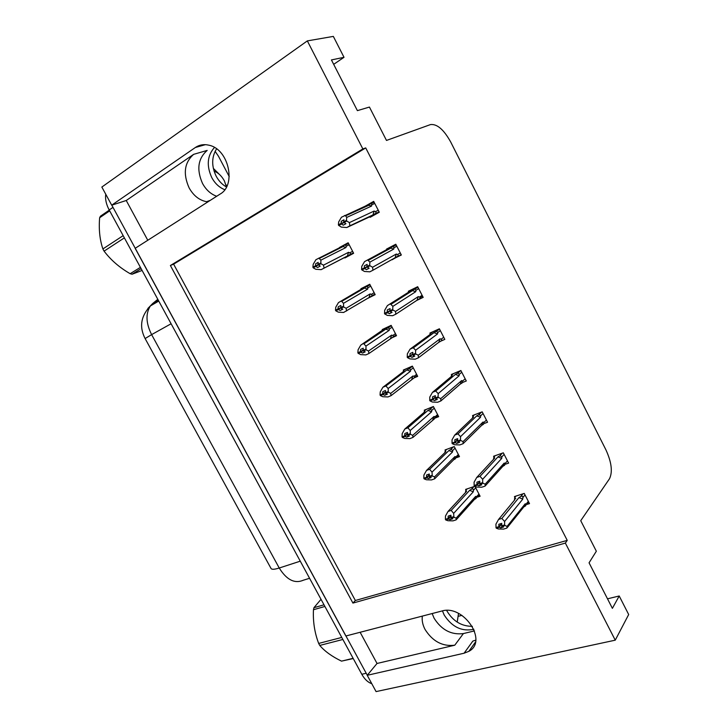 <?xml version="1.0" encoding="UTF-8"?>
<svg xmlns="http://www.w3.org/2000/svg" width="728" height="728" viewBox="0 0 728 728"><rect width="100%" height="100%" fill="white"/><g stroke="black" fill="none" stroke-linecap="round" stroke-linejoin="round"><path stroke-width="1.09" d="M216.689 196.269C210.783 194.139 206.06 189.871 202.53 183.465C196.396 169.588 197.943 158.567 207.18 150.414L193.648 154.345L126.244 200.5L111.703 205.178L101.847 187.051L307.334 40.895L362.853 148.94L170.388 265.511L352.925 603.084L565.365 543.088L615.251 640.176L628.683 614.532L619.21 595.986L607.498 598.816M207.926 201.856L206.515 201.692C199.29 200.255 193.493 195.659 189.125 187.897C182.855 173.792 184.366 162.608 193.648 154.345M474.51 630.894L463.399 633.569C451.351 635.107 441.578 629.993 434.097 618.218L432.159 613.549M422.331 616.097C421.749 620.429 422.668 624.897 425.07 629.483C432.678 641.441 442.579 646.682 454.763 645.208L463.399 633.569M615.251 640.176L376.076 691.6L367.221 675.302L464.091 653.216L468.832 651.342C488.452 641.268 463.408 604.049 441.696 611.065L345.855 635.99L135.153 248.33L220.111 194.076C236.655 185.085 228.665 148.967 208.909 145.2C203.913 144.026 199.39 144.799 195.359 147.502L111.703 205.178M464.091 653.216L472.827 641.104L475.766 640.13M147.784 240.267L126.244 200.5M360.132 632.277L377.031 663.463L367.221 675.302M461.916 615.369L458.613 616.207M333.679 64.346L344.016 57.312L333.333 36.4L307.334 40.895M619.21 595.986L612.385 608.344L589.061 562.817L596.341 551.223L580.735 520.684L609.5 478.76C612.767 471.917 611.593 462.316 605.978 449.959L450.75 142.087C443.825 129.602 437.073 123.769 430.494 124.579L386.486 140.431L369.433 107.062L357.393 110.638L331.422 59.933L344.016 57.312M365.72 147.911L173.619 264.155L355.355 600.5L567.23 540.367L365.72 147.911L362.853 148.94M567.23 540.367L565.365 543.088M355.355 600.5L352.925 603.084M173.619 264.155L170.388 265.511M528.674 502.011L526.699 504.486L529.511 503.63L524.242 493.42L514.432 496.578L514.851 497.397M505.723 464.109L508.617 463.108L503.312 452.816L493.584 456.247L493.975 457.002M462.944 382.346L466.284 380.981L460.879 370.507L451.333 374.492L451.669 375.138M440.913 341.104L444.826 339.366L439.375 328.792L429.93 333.06L430.23 333.651M416.607 300.518L423.177 297.379L417.681 286.705L408.326 291.264L408.599 291.791M391.937 259.55L401.337 255L395.786 244.235L386.532 249.094L386.768 249.558M386.805 249.631L387.078 250.15M484.484 423.387L487.542 422.231L482.191 411.839L472.554 415.551L472.918 416.252M369.851 216.817L370.115 217.326L379.288 212.239L373.692 201.374L365.42 206.033M364.537 206.534L364.819 207.089M474.793 486.313L465.611 489.407L466.002 490.144M479.352 494.822L477.24 497.188L480.098 496.25L474.956 486.377M458.813 455.373L456.52 457.666L459.477 456.638L454.236 446.573L445.036 449.959L445.39 450.65M414.159 377.868L417.69 376.367L412.357 366.12L403.339 370.042L403.649 370.625M391.573 337.983L396.523 335.699L391.145 325.371L382.218 329.556L382.5 330.093M366.648 298.908L375.175 294.676L369.751 284.248L360.915 288.725L361.17 289.207M435.499 417.918L438.675 416.671L433.387 406.524L424.278 410.173L424.615 410.81M344.635 257.512L344.872 257.967L353.635 253.289L348.157 242.77L339.421 247.529L339.776 248.203M348.321 243.088L339.421 247.529M401.155 254.664L392.055 259.787M422.531 296.123L420.065 297.752M377.031 663.463L454.763 645.208M367.276 675.229L111.793 205.141M371.762 683.665C367.913 682.4 364.591 679.27 361.798 674.274L109.191 209.964C106.215 204.35 105.069 199.108 105.751 194.23M353.453 252.944L321.148 269.642L315.825 269.278L313.222 267.849L315.77 266.475L317.626 267.495L320.184 266.12L317.99 264.455L318.209 262.371L315.661 263.754L315.433 265.838L312.885 267.212L313.204 264.3L315.925 259.687L344.308 245.345L345.5 245.008L346.237 246.228L349.185 244.744M318.145 264.746L312.885 267.212M321.148 269.642L349.331 254.973C350.65 254.154 350.778 253.444 349.686 252.862L348.512 252.316L323.487 265.156L320.893 263.709L318.327 265.092M320.893 263.709L320.866 260.142L345.991 247.493L346.237 246.228M313.222 267.849L315.77 266.475M318.2 262.471L315.661 263.754M318.846 258.094L320.866 260.142M320.557 263.063L317.99 264.455M342.415 246.337L345.991 247.493M347.438 255.974L348.512 252.316M323.487 265.156L324.078 268.068M318.273 264.992L315.679 266.311M315.433 265.838L312.967 267.376M318.109 264.683L315.515 266.002M377.932 212.995L346.801 227.527L341.35 227.109L338.647 225.371L341.323 223.869L343.27 225.17L345.955 223.669L344.089 222.531L346.783 221.021L346.446 220.357L343.743 221.867L343.944 219.783L341.259 221.294L341.15 223.551L338.393 224.879L338.666 221.958L341.45 217.235L367.84 204.941L371.571 206.06L371.79 204.805L374.756 203.449M344.135 222.559L341.323 223.869M338.729 225.534L341.405 224.042M341.059 223.378L338.393 224.879M341.15 223.551L343.944 222.249M344.053 222.459L338.474 225.043M343.916 220.074L341.259 221.294M378.278 210.274L375.32 211.657C376.403 212.321 376.276 213.058 374.92 213.886L379.115 211.912M375.32 211.657L374.137 211.047L372.982 214.897L374.92 213.886M374.137 211.047L349.394 222.613L349.886 225.817L372.982 214.897M346.801 227.527L349.886 225.817M349.394 222.613L346.783 221.021M344.089 222.531L343.743 221.867M367.84 204.941L371.153 203.613L371.79 204.805M344.526 215.497L345.618 215.806L346.71 217.435L371.571 206.06M346.446 220.357L346.71 217.435M342.56 309.072L340.194 310.483L342.788 309.191L340.977 308.244L340.841 305.478L338.247 306.779L338.056 308.909L335.481 310.192L335.754 307.216L338.447 302.611L365.966 286.896L367.012 286.559L367.895 287.815L370.734 286.149M338.056 308.909L335.481 310.192M369.205 284.53L338.447 302.611M340.704 307.716L335.808 310.829L338.347 312.148L343.625 312.467L370.934 296.442C372.245 295.604 372.372 294.922 371.316 294.385L370.17 293.894L346.109 308.281L343.58 306.952L340.977 308.244M343.58 306.952L343.507 303.321L367.676 289.107L367.895 287.815M341.414 301.11L343.507 303.321M343.243 306.315L340.649 307.607M364.082 287.906L367.676 289.107M369.06 297.461L370.17 293.894M335.808 310.829L338.393 309.536L340.194 310.483M346.109 308.281L346.592 310.993M340.795 307.899L338.393 309.536M340.649 307.589L338.147 309.072M335.726 310.665L338.302 309.382M364.683 351.633L362.571 353.08L365.183 351.879L363.09 350.377L363.254 348.193L360.633 349.404L360.478 351.579L357.867 352.789L358.094 349.74L360.769 345.136L385.558 329.111L388.306 327.755L389.371 329.029L392.101 327.191M360.478 351.579L357.867 352.789M382.273 330.33L382.136 330.812M385.831 327.864L360.769 345.136M359.85 352.07L358.112 353.253L360.669 354.627L365.893 354.9L368.905 353.526L392.356 337.537C393.648 336.691 393.784 336.027 392.765 335.544L391.646 335.108L368.523 351.023L366.057 349.795L363.427 351.005M366.057 349.795L365.938 346.1L389.171 330.366L389.371 329.029M363.763 343.734L365.938 346.1M365.72 349.158L363.09 350.377M385.558 329.111L389.171 330.366M390.499 338.575L391.646 335.108M358.194 353.417L360.806 352.216L362.571 353.08M368.523 351.023L368.905 353.526M363.117 350.423L360.806 352.216M363.117 350.004L360.56 351.742M358.112 353.253L360.724 352.052M386.623 393.812L384.73 395.286L387.378 394.166L385.667 393.375L385.467 390.517L382.819 391.646L382.691 393.875L380.052 394.995L380.244 391.873L382.892 387.269L385.922 385.976L406.852 369.942L409.4 368.605L410.647 369.888L413.267 367.868M382.691 393.875L380.052 394.995M405.842 368.95L403.458 370.77L403.212 371.744M403.458 370.77L403.885 371.235L382.892 387.269M381.354 394.631L380.38 395.613L382.782 396.714L387.969 396.951L391.009 395.677L413.586 378.278C414.86 377.423 415.006 376.776 414.014 376.349L412.931 375.957L390.727 393.366L388.324 392.246L385.667 393.375M388.324 392.246L388.17 388.497L410.474 371.253L410.647 369.888M385.922 385.976L388.17 388.497M387.997 391.619L385.339 392.747M406.852 369.942L410.474 371.253M411.748 379.334L412.931 375.957M380.38 395.613L383.019 394.494L384.73 395.286M390.727 393.366L391.009 395.677M385.358 392.456L383.019 394.494M385.376 392.01L382.773 394.03M380.289 395.45L382.928 394.33M400.291 252.98L397.461 254.563L396.314 254.017L372.572 267.24L372.945 270.224L369.833 271.826L364.428 271.453L361.789 269.833L367.139 266.876M361.789 269.833L364.501 268.423L366.402 269.642L369.114 268.232L367.303 267.185L370.033 265.766L369.688 265.11L366.958 266.521L367.121 264.382L364.409 265.802L364.328 268.104L361.625 269.515L361.771 266.357L364.528 261.634L390.017 247.893L393.757 249.076L393.957 247.775L396.806 246.228M367.176 266.949L364.501 268.423M361.88 269.997L364.582 268.596M364.246 267.94L361.534 269.342M364.328 268.104L367.012 266.63M369.023 268.177L366.402 269.642M397.461 254.563C398.507 255.173 398.371 255.892 397.033 256.729L395.113 257.757L396.314 254.017M372.945 270.224L395.113 257.757M372.572 267.24L370.033 265.766M367.303 267.185L366.958 266.521M390.017 247.893L393.175 246.528L393.957 247.775M367.64 260.005L369.906 262.107L393.757 249.076M369.688 265.11L369.906 262.107M395.968 244.59L364.528 261.634M422.113 295.304L419.401 297.088L418.281 296.587L395.522 311.447L395.795 314.214L392.638 315.715L387.287 315.388L384.721 313.877L387.114 312.33M384.721 313.877L387.46 312.558L389.307 313.695L392.055 312.376L390.29 311.411L393.047 310.083L392.711 309.436L389.953 310.756L390.081 308.572L387.332 309.891L387.287 312.248L384.557 313.559L384.657 310.328L387.387 305.605L411.993 290.454L415.752 291.691L415.925 290.354L418.664 288.606M390.026 310.901L387.46 312.558M384.803 314.041L387.542 312.731M387.205 312.075L384.466 313.395M387.287 312.248L389.962 310.519M391.664 312.157L389.307 313.695M419.401 297.088C420.411 297.634 420.265 298.334 418.946 299.19L417.044 300.236L418.281 296.587M395.795 314.214L417.044 300.236M395.522 311.447L393.047 310.083M390.29 311.411L389.953 310.756M411.993 290.454L414.969 289.071L415.925 290.354M390.536 304.086L392.883 306.361L415.752 291.691M392.711 309.436L392.883 306.361M408.335 292.319L387.387 305.605M408.454 291.882L413.131 288.925M443.734 337.255L441.132 339.221L440.049 338.784L418.263 355.237L418.427 357.785L415.242 359.186L409.928 358.904L407.516 357.675L408.708 356.556M407.434 357.512L410.201 356.283L412.002 357.33L414.787 356.11L413.067 355.219L415.852 353.99L415.524 353.344L412.731 354.572L412.822 352.334L410.046 353.562L410.037 355.974L407.271 357.193L407.325 353.899L410.037 349.176L413.222 347.757L433.779 332.632L437.546 333.925L437.692 332.56L440.313 330.612M412.74 354.39L410.201 356.283M407.516 357.675L410.283 356.447M409.955 355.801L407.18 357.029M410.037 355.974L412.758 353.945M414.105 355.755L412.002 357.33M441.132 339.221C442.124 339.712 441.96 340.395 440.658 341.259L438.784 342.324L440.049 338.784M418.427 357.785L438.784 342.324M418.263 355.237L415.852 353.99M413.067 355.219L412.731 354.572M433.779 332.632L436.545 331.24L437.692 332.56M413.222 347.757L415.643 350.195L437.546 333.925M415.524 353.344L415.643 350.195M429.893 334.607L430.093 333.752L430.667 334.034L410.037 349.176M430.093 333.752L432.814 331.759M465.165 378.824L462.68 380.981L461.625 380.589L440.786 398.616L440.849 400.955L437.628 402.256L432.368 402.02L430.021 400.901L430.776 400.018M429.93 400.737L432.732 399.599L434.489 400.564L437.3 399.426L435.626 398.626L438.447 397.479L438.11 396.833L435.299 397.979L435.353 395.695L432.55 396.833L432.569 399.29L429.775 400.427L429.784 397.06L432.478 392.337L435.69 391.018L455.355 374.429L459.141 375.775L459.268 374.374L461.779 372.245M435.308 397.397L432.732 399.599M430.021 400.901L432.814 399.763M432.487 399.126L429.684 400.264M432.569 399.29L435.326 396.942M436.345 398.971L434.489 400.564M462.68 380.981L462.171 382.955L460.314 384.038L461.625 380.589M440.849 400.955L460.314 384.038M440.786 398.616L438.447 397.479M435.626 398.626L435.299 397.979M455.355 374.429L457.903 373.064L459.268 374.374M435.69 391.018L438.192 393.621L459.141 375.775M438.11 396.833L438.192 393.621M451.269 376.531L451.542 375.248L452.215 375.739L432.478 392.337M451.542 375.248L453.535 373.573M472.39 626.335C461.679 626.344 453.271 621.339 447.156 611.32L446.71 610.455M442.451 610.883L444.207 615.051C451.997 627.035 461.889 631.777 473.882 629.292M469.405 650.541L470.306 650.332M458.504 613.413L457.22 622.121M226.472 186.978C222.213 184.603 218.791 181.017 216.198 176.222C211.402 166.184 211.529 157.057 216.58 148.858M214.451 147.466C207.234 155.674 206.352 165.738 211.803 177.659C215.033 183.556 219.356 187.56 224.77 189.69M226.754 186.413L225.917 184.575M219.292 174.292L213.331 168.359M215.097 151.324L218.418 156.147L229.229 176.567M342.861 639.475L319.765 645.436L319.21 644.444L318.673 643.434L341.751 637.437M324.906 606.46L313.468 609.727C312.867 621.439 314.596 632.678 318.673 643.434M313.468 609.727L313.932 607.707L324.006 604.813M321.012 599.308L313.932 607.707M353.235 658.549L341.514 661.133L353.116 658.321M319.765 645.436C324.761 651.314 332.014 656.547 341.514 661.133M124.37 237.874L104.086 251.133L103.476 250.041L102.894 248.94L123.159 235.644M109.682 210.865L99.636 217.754C98.68 229.366 99.763 239.758 102.894 248.94M99.636 217.754L100.437 216.207L109.282 210.137M214.068 171.144C218.154 172.645 221.576 175.858 224.324 180.781L226.49 186.941M141.114 268.65L132.077 274.229L130.157 273.701L140.413 267.358M132.077 274.229L142.097 270.452M104.086 251.133C110.829 260.051 119.519 267.567 130.157 273.701M408.372 435.644L406.697 437.109L409.373 436.072L407.698 435.353L407.48 432.459L404.804 433.506L404.704 435.781L402.038 436.809L402.184 433.633L404.804 429.029L407.871 427.827L427.955 410.428L430.294 409.127L431.75 410.392L434.261 408.199M404.704 435.781L402.038 436.809M426.29 409.373L424.433 410.965L424.124 412.348M424.433 410.965L424.952 411.629L404.804 429.029M403.021 436.618L402.356 437.428L404.704 438.429L409.846 438.629L412.913 437.446L434.625 418.664L435.08 416.789L434.024 416.452L412.731 435.326L410.392 434.316L407.698 435.353M410.392 434.316L410.201 430.503L431.595 411.793L431.75 410.392M407.871 427.827L410.201 430.503M410.064 433.688L407.38 434.734M427.955 410.428L431.595 411.793M432.805 419.728L434.024 416.452M402.356 437.428L405.023 436.391L406.697 437.109M412.731 435.326L412.913 437.446M407.407 434.079L405.023 436.391M407.425 433.624L404.786 435.936M402.275 437.273L404.941 436.236M429.93 477.113L428.464 478.56L431.167 477.604L429.538 476.958L429.283 474.019L426.59 474.984L426.517 477.304L423.823 478.26L423.924 475.011L426.526 470.415L429.62 469.305L448.876 450.559L450.987 449.322L452.661 450.532L455.073 448.175M426.517 477.304L423.823 478.26M446.764 449.322L445.218 450.814L444.872 452.616M445.218 450.814L445.845 451.669L426.526 470.415M434.734 478.724L453.681 459.778L455.482 458.704L455.965 456.884L454.936 456.593L434.534 476.913L432.259 475.994L429.538 476.958M432.259 475.994L432.023 472.126L452.534 451.97L452.661 450.532M434.534 476.913L434.625 478.833L431.522 479.925L426.426 479.77L424.142 478.869L424.624 478.16M429.62 469.305L432.023 472.126M431.931 475.384L429.22 476.349M448.876 450.559L452.534 451.97M453.681 459.778L454.936 456.593M424.142 478.869L426.836 477.914L428.464 478.56M429.247 475.302L426.836 477.914M429.265 474.838L426.599 477.459M424.06 478.715L426.754 477.759M451.305 518.236L450.031 519.637L452.771 518.764L451.187 518.19L450.905 515.215L448.175 516.097L448.13 518.454L445.409 519.328L445.472 516.025L448.057 511.429L451.187 510.41L469.615 490.344L471.489 489.198C472.818 488.57 473.455 488.952 473.391 490.335L475.703 487.805M448.13 518.454L445.409 519.328M467.167 488.879L465.829 490.317L465.465 492.556M465.829 490.317L466.557 491.364L448.057 511.429M456.502 519.455L474.383 499.481L476.167 498.389L476.667 496.623L475.666 496.387L456.147 518.118L453.926 517.308L451.187 518.19M453.926 517.308L453.653 513.376L473.282 491.8L473.391 490.335M456.147 518.118L456.137 519.856L453.007 520.857L447.947 520.738L445.727 519.938L446.091 519.292M466.557 491.364L466.102 491.864M451.187 510.41L453.653 513.376M453.608 516.698L450.869 517.581M469.615 490.344L473.282 491.8M474.383 499.481L475.666 496.387M445.727 519.938L448.448 519.064L450.031 519.637M450.887 516.143L448.448 519.064M450.896 515.67L448.211 518.609M445.645 519.783L448.366 518.909M486.404 420.02L484.029 422.367L483.01 422.022L463.099 441.587L463.063 443.725L459.805 444.926L454.591 444.735L452.306 443.725L452.843 442.961M452.224 443.561L455.055 442.515L456.765 443.398L459.605 442.351L457.976 441.623L460.824 440.567L460.496 439.93L457.648 440.986L457.675 438.647L454.845 439.703L454.891 442.205L452.07 443.252L452.033 439.821L454.7 435.107L457.948 433.879L476.749 415.852L480.544 417.262L480.653 415.815L483.046 413.504M457.657 439.985L455.055 442.515M452.306 443.725L455.137 442.67M454.809 442.042L451.979 443.088M454.891 442.205L457.666 439.512M458.394 441.805L456.765 443.398M484.029 422.367L483.501 424.278L481.663 425.37L483.01 422.022M463.063 443.725L481.663 425.37M463.099 441.587L460.824 440.567M457.976 441.623L457.648 440.986M476.749 415.852L479.042 414.541L480.653 415.815M457.948 433.879L460.533 436.645L480.544 417.262M460.496 439.93L460.533 436.645M472.481 418.118L472.79 416.371L473.573 417.071L454.7 435.107M472.79 416.371L474.401 414.833M507.462 460.86L505.187 463.381L504.195 463.09L485.212 484.165L485.075 486.104L481.79 487.205L476.613 487.059L474.392 486.149L474.793 485.467M474.31 485.986L477.168 485.03L478.833 485.84L481.699 484.875L480.125 484.22L483.001 483.246L482.673 482.619L479.798 483.592L479.798 481.199L476.931 482.173L477.013 484.721L474.155 485.685L474.083 482.191L476.731 477.468L480.007 476.349L497.952 456.911L501.756 458.367L501.838 456.893L504.122 454.399M479.798 482.154L477.168 485.03M474.392 486.149L477.25 485.185M476.931 484.557L474.074 485.521M477.013 484.721L479.798 481.672M480.252 484.275L478.833 485.84M505.187 463.381L504.64 465.238L502.82 466.348L504.195 463.09M485.467 485.667L502.82 466.348M485.212 484.165L483.001 483.246M480.125 484.22L479.798 483.592M497.952 456.911L499.99 455.683L501.838 456.893M480.007 476.349L482.673 479.27L501.756 458.367M482.673 482.619L482.673 479.27M494.276 458.54L476.731 477.468M493.529 459.35L493.857 457.129L494.74 458.039M493.857 457.129L495.222 455.664M528.328 501.337L526.162 504.031L525.197 503.794L507.116 526.353L506.879 528.091L503.567 529.101L498.434 528.992L496.278 528.191L496.578 527.563M496.196 528.028L499.08 527.154L500.7 527.882L503.594 526.999L502.065 526.426L504.968 525.543L504.65 524.915L501.738 525.807L501.71 523.368L498.817 524.26L498.926 526.845L496.041 527.727L495.923 524.169L498.553 519.455L501.865 518.427L518.955 497.606L522.786 499.108L522.841 497.597L525.025 494.931M501.719 523.914L499.08 527.154M496.278 528.191L499.162 527.309M498.844 526.69L495.959 527.572M498.926 526.845L501.71 523.432M501.992 526.289L500.7 527.882M526.162 504.031L525.671 505.778L523.787 506.952L525.197 503.794M507.462 527.372L523.787 506.952M507.116 526.353L504.968 525.543M502.065 526.426L501.738 525.807M518.955 497.606L520.766 496.487C522.158 495.768 522.859 496.141 522.841 497.597M501.865 518.427L504.595 521.494L522.786 499.108M504.65 524.915L504.595 521.494M514.878 499.672L498.553 519.455M514.414 500.236L514.732 497.533L515.724 498.644M514.732 497.533L515.925 496.105M205.378 144.672L195.359 147.502M145.118 338.566L151.615 334.616L279.234 568.013C274.247 569.587 271.471 569.669 270.916 568.25L145.118 338.566C139.103 326.908 140.859 316.034 150.396 305.942C145.509 313.604 145.918 323.159 151.615 334.616L171.098 323.76M147.848 308.481L152.68 303.521L150.396 305.942L158.759 301.074M300.264 561.179L279.234 568.013C286.65 579.907 294.704 583.965 303.421 580.189L309.573 578.287M157.803 299.326L152.68 303.521L158.304 300.245M361.798 674.274L366.12 673.282M109.191 209.964L112.913 207.407M344.308 245.345L348.43 243.289M352.616 251.351L349.686 252.862M349.331 254.973L353.408 252.862M370.115 203.785L374.019 202.02M365.966 286.896L369.924 284.584M374.137 292.692L371.316 294.385M371.225 296.269L374.865 294.076M387.423 328.073L391.227 325.525M395.468 333.67L392.765 335.544M392.92 337.146L396.123 334.925M408.69 368.905L412.266 366.157M416.616 374.301L414.014 376.349M414.369 377.668L417.208 375.421M391.946 246.874L396.005 244.672M413.895 289.416L417.799 286.941M435.653 331.577L439.394 328.829M457.22 373.355L460.333 370.734M429.784 409.364L432.778 406.761M437.583 414.569L435.08 416.789M435.562 417.836L438.101 415.57M450.687 449.485L453.326 446.901M458.358 454.49L455.965 456.884M471.407 489.252L473.791 486.65M478.96 494.066L476.667 496.623M478.587 414.769L481.272 412.194M499.772 455.81L502.156 453.216M520.766 496.487L522.922 493.848M475.439 642.123L468.832 651.342M206.515 201.692L210.301 200.346M345.5 244.999L348.53 243.489M343.452 246.364L319.601 258.285M369.369 205.023L345.618 215.806M371.153 203.603L374.137 202.257M367.012 286.55L370.024 284.794M364.764 287.915L341.923 301.228M388.306 327.746L391.327 325.716M385.849 329.101L363.991 343.78M409.4 368.596L412.439 366.266M391.173 247.929L368.505 260.224M393.175 246.519L396.132 244.917M412.731 290.463L391.109 304.213M414.969 289.061L417.927 287.187M434.043 332.623L413.44 347.793M436.545 331.24L439.512 329.047M457.903 373.055L460.888 370.534M430.284 409.118L433.196 406.597M450.987 449.312L453.535 446.828M445.19 452.306L445.363 451.342M471.489 489.198L473.846 486.632M465.674 492.328L465.884 490.59M472.827 417.79L472.973 416.771M479.042 414.532L481.618 412.057M493.72 459.141L493.875 457.202M499.99 455.683L502.302 453.171M514.496 500.136L514.532 499.071"/></g></svg>

